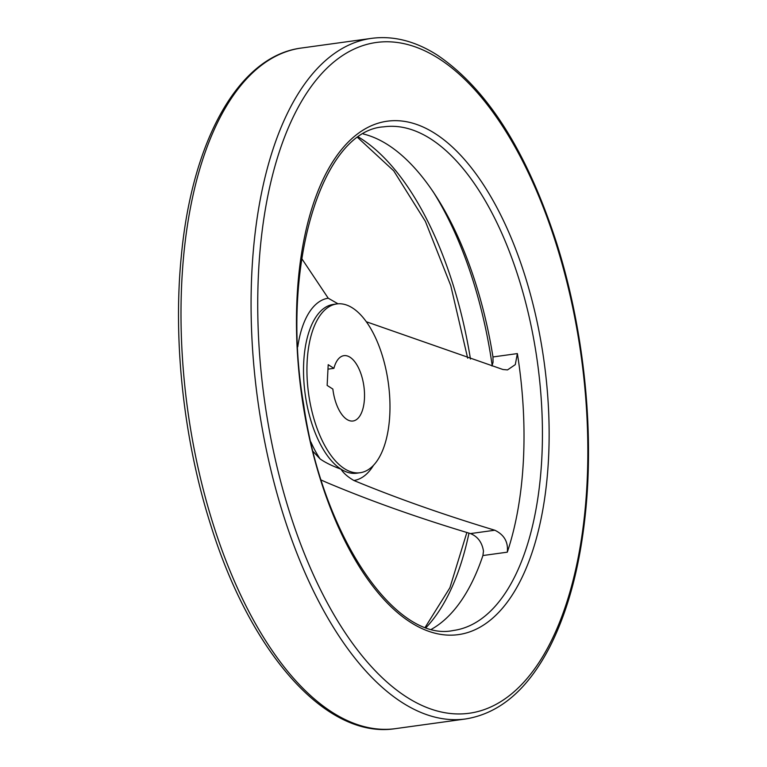 <?xml version="1.0" encoding="UTF-8"?>
<svg xmlns="http://www.w3.org/2000/svg" width="767" height="767" viewBox="0 0 767 767"><rect width="100%" height="100%" fill="white"/><g stroke="black" fill="none" stroke-linecap="round" stroke-linejoin="round"><path stroke-width="1.15" d="M321.248 480.065L326.464 482.395C369.809 500.698 417.814 517.763 470.478 533.583C477.755 536.564 482.088 542.403 483.478 551.099L482.913 555.538A254.222 120.035 -97.9 0 1 431.639 629.151M366.358 321.766L502.96 369.512L507.505 369.915L515.29 364.632L517.37 353.587A254.222 120.035 82.1 0 1 507.303 552.173C508.377 542.058 504.216 534.743 494.811 530.227C443.729 514.791 396.75 498.224 353.884 480.497C347.729 476.901 343.434 473.124 340.979 469.155C332.351 466.048 325.381 462.626 320.088 458.915L313.195 451.581M301.709 258.546L328.228 298.2L338.017 303.809M363.357 133.995A254.222 120.035 -97.9 0 1 387.872 144.8A254.222 120.035 -97.9 0 1 492.97 356.952L493.047 362.245L491.992 366.003M328.199 364.68L327.145 385.418L332.859 389.07A32.981 15.57 -97.9 0 0 352.964 421.006A32.981 15.57 -97.9 0 0 363.884 386.204A32.981 15.57 -97.9 0 0 343.952 355.658A32.981 15.57 -97.9 0 0 333.904 368.333L328.199 364.68M352.532 307.979A85.195 40.229 82.1 0 0 336.828 303.933A85.195 40.229 82.1 0 0 308.612 393.826A85.195 40.229 82.1 0 0 360.097 472.731A85.195 40.229 82.1 0 0 389.799 398.974A85.195 40.229 82.1 0 0 352.532 307.979M333.904 368.333L327.969 369.148M494.811 530.227L470.478 533.583M470.459 359.061A264.692 124.983 82.1 0 0 361.104 138.683A264.692 124.983 82.1 0 0 358.515 137.072M426.136 627.492A264.692 124.983 82.1 0 0 468.982 533.103M492.193 365.495A264.692 124.983 82.1 0 0 433.039 191.558M336.828 303.933L333.405 304.403A85.195 40.229 82.1 0 0 303.703 378.16A85.195 40.229 82.1 0 0 340.979 469.155A85.195 40.229 82.1 0 0 356.684 473.201L360.097 472.731M328.228 298.2A92.05 43.46 82.1 0 0 297.769 346.818M310.894 442.013A92.05 43.46 82.1 0 0 320.088 458.915M353.884 480.497A92.05 43.46 82.1 0 0 373.577 465.195M507.303 552.173L482.913 555.538M517.37 353.587L492.97 356.952M430.69 138.894A254.222 120.035 82.1 0 0 383.816 126.833C322.15 130.169 279.677 265.948 303.646 404.458C322.361 536.699 396.108 642.842 453.268 630.503A254.222 120.035 82.1 0 0 541.886 410.422A254.222 120.035 82.1 0 0 430.69 138.894M435.244 133.64A259.169 122.375 82.1 0 0 307.826 430.776A259.169 122.375 82.1 0 0 525.51 569.814A259.169 122.375 82.1 0 0 435.244 133.64M439.04 58.723A338.592 159.881 82.1 0 0 272.573 446.921A338.592 159.881 82.1 0 0 556.976 628.576A338.592 159.881 82.1 0 0 439.04 58.723M371.612 38.35A343.539 162.211 82.1 0 0 257.846 400.825A343.539 162.211 82.1 0 0 465.464 718.986C499.729 713.511 527.888 689.399 549.929 646.639C568.52 609.88 580.466 564.301 585.777 509.911C594.08 425.282 583.16 326.09 556.296 242.027C526.661 151.061 487.016 88.761 437.382 55.147C415.359 41.102 393.442 35.503 371.612 38.35L301.536 48.014A343.539 162.211 82.1 0 0 187.771 410.489A343.539 162.211 82.1 0 0 395.388 728.65L465.464 718.986M301.536 48.014C238.767 55.809 191.808 140.629 181.223 257.089C172.92 341.718 183.84 440.91 210.704 524.973C250.579 653.225 326.234 739.493 395.388 728.65M357.767 137.609L393.749 170.868L425.397 221.404L450.756 285.592L467.669 358.151M425.273 627.185L449.922 587.704L466.873 532.432"/></g></svg>
